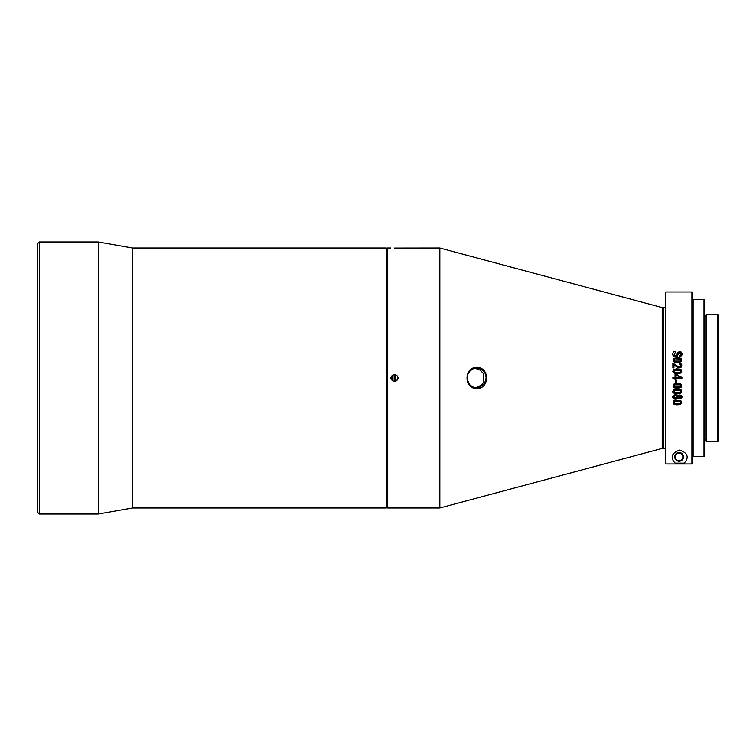<?xml version="1.0" encoding="UTF-8"?>
<svg xmlns="http://www.w3.org/2000/svg" width="756" height="756" viewBox="0 0 756 756"><rect width="100%" height="100%" fill="white"/><g stroke="black" fill="none" stroke-linecap="round" stroke-linejoin="round"><path stroke-width="1.13" d="M39.312 241.967L39.312 514.033L98.261 514.033L98.261 241.967L39.312 241.967L37.8 243.479L37.8 512.521L39.312 514.033M386.335 507.985L386.335 248.015L386.94 248.62L386.94 507.38L386.335 507.985L132.546 507.985L132.546 248.015L98.261 241.967M392.988 375.033L392.988 380.958M394.5 381.326L394.5 374.674L394.5 381.326M392.383 375.439L392.383 380.561C390.786 378.86 390.786 377.149 392.383 375.439M397.826 378C398.062 373.748 391.022 373.71 391.173 378C391.032 382.29 398.072 382.243 397.826 378L397.817 378.151M397.59 379.219L395.104 381.27L395.104 374.73M395.86 374.967L396.824 375.628M476.856 367.52C490.001 367.095 489.633 389.34 476.535 388.48C463.655 388.896 463.995 366.66 476.856 367.52L476.696 368.181L473.067 368.862L469.996 370.941L467.926 374.088L467.302 379.71L469.778 384.832L472.784 387.015L476.545 387.828L480.051 387.138L484.615 383.292L486.146 378C484.955 371.527 485.721 374.853 483.434 371.187C478.019 367.142 480.154 369.07 476.696 368.181M662.199 448.402L662.199 307.597L662.199 448.402L439.841 507.985L439.841 248.015L394.5 248.072M390.729 248.015L387.545 248.015L387.545 507.985L439.841 507.985M398.27 378C395.757 382.857 393.243 382.857 390.729 378C393.243 373.143 395.757 373.143 398.27 378M662.653 308.325L663.258 307.72L663.258 448.28L662.653 447.675M692.505 300.009L693.11 299.404L693.11 456.596L692.505 455.991M703.997 299.404L704.601 300.009L704.601 455.991L703.997 456.596L703.997 299.404L693.11 299.404M706.104 440.88L706.104 315.12L706.709 314.524L706.709 441.476L706.104 440.88M717.595 314.524L718.2 315.12L718.2 440.88L717.595 441.476L717.595 314.524L706.709 314.524M665.299 463.343L665.299 292.6L665.904 291.996L665.904 463.948L665.299 463.352L665.904 463.948L691.901 463.948L692.505 463.352L691.901 463.957L691.901 291.996L665.904 291.996M691.901 291.996L692.505 292.6L692.505 463.343M691.901 463.957L665.904 463.957M682.857 456.87A3.78 3.78 0 0 0 679.077 453.09A3.78 3.78 0 0 0 675.297 456.87A3.78 3.78 0 0 0 679.077 460.64A3.78 3.78 0 0 0 682.857 456.87M684.019 463.144L675.297 463.144C673.955 462.124 666.99 454.441 679.616 450.094C692.354 454.318 685.371 462.171 684.019 463.144M673.643 400.86L679.918 400.425L681.43 401.181L681.666 403.42C679.616 404.791 677.31 405.14 674.749 404.451L673.237 403.704L673.643 400.86L679.918 400.425L681.43 401.181L681.666 403.42M676.053 374.201L681.921 377.509L681.921 378.236L676.053 378.236L676.053 379.219L675.032 379.219L675.032 378.236L672.859 378.236L672.859 377.348L675.032 377.348L675.032 374.201L681.921 377.509M676.696 380.032L676.696 382.763L675.58 382.763L675.58 380.032L676.696 380.032M673.643 369.58L676.667 368.881L679.918 369.136L681.43 369.92L681.666 372.245C679.616 373.681 677.31 374.04 674.749 373.322L673.237 372.538L673.643 369.58L679.918 369.136L681.43 369.92L681.666 372.245M673.643 384.218L676.648 383.519L679.918 383.764L681.43 384.549L681.666 386.874C679.616 388.31 677.31 388.669 674.749 387.951L673.237 387.176L673.643 384.218L679.918 383.764L681.43 384.549L681.175 387.384M672.859 363.173L678.132 366.594L680.589 366.632L680.561 364.628L679.219 364.241L679.342 363.343L681.288 364.042C682.195 367.454 680.854 368.484 677.263 367.151L673.927 364.401L673.927 367.917L672.859 367.917L672.859 363.173L673.634 363.277M673.643 389.822L676.639 389.132L679.918 389.378L681.43 390.153L681.666 392.459C679.616 393.876 677.31 394.235 674.749 393.526L673.237 392.751L673.643 389.822L679.918 389.378L681.43 390.153L681.666 392.459C680.674 393.706 678.368 394.056 674.749 393.526L674.087 393.3M673.643 358.467L676.696 357.777L679.918 358.023L681.43 358.798L681.666 361.084C679.606 362.483 677.31 362.833 674.749 362.133L673.237 361.368L673.643 358.467L679.918 358.023L681.43 358.798L681.666 361.084C680.674 362.313 678.368 362.663 674.749 362.133L674.05 361.897M677.773 397.996L676.894 398.988C673.379 399.565 672.254 398.346 673.501 395.312L676.96 395.019L677.773 396.012L678.501 395.218C681.468 394.821 682.394 395.908 681.269 398.478L678.491 398.781L677.773 397.996L678.491 398.781L681.269 398.478M675.769 351.294L673.983 355.15L674.541 355.755L676.062 355.764L677.612 352.542L680.863 351.861L681.761 355.377L680.797 356.284L679.37 356.634L679.285 355.745L680.58 355.263L680.627 352.825C678.879 352.882 677.565 354.12 676.705 356.548L674.05 356.52L673.057 355.603C672.226 353.137 673.133 351.691 675.769 351.294L673.983 355.15L674.541 355.755L676.062 355.764L677.726 352.381M674.702 456.87A4.385 4.385 0 0 1 681.269 453.071A4.385 4.385 0 0 1 681.269 460.659A4.385 4.385 0 0 1 674.702 456.87M686.883 458.013A7.258 7.258 0 0 1 685.446 461.727M677.537 404.706L674.04 404.214M679.918 400.425L680.58 400.642M680.844 372.963L679.918 373.313M678 373.577L674.05 373.077M673.237 372.538L672.698 371.234M680.872 387.573L674.04 387.705M679.918 383.764L680.58 384.001M678.132 366.594L680.589 366.632L681.033 365.847M681.014 365.346L679.219 364.241L679.342 363.343L679.994 363.428M680.561 364.628L679.219 364.241M681.893 365.044L678.718 367.832M677.263 367.151L673.927 364.401M672.821 392.147L672.698 391.476M679.918 358.023L680.589 358.25M676.195 399.253L674.106 399.064M673.936 398.979L672.934 398.015M672.727 397.344L672.755 396.494M674.91 394.708L676.147 394.726M676.96 395.019L677.773 396.012L678.501 395.218M679.134 394.991L680.731 395.171M681.94 396.645L681.921 397.42M674.541 355.755L676.601 355.131L674.654 355.811M678.945 351.625L679.861 351.568M680.863 351.861L681.345 352.183M682.044 353.553L682.054 354.451M681.761 355.377L679.37 356.634M679.285 355.745L680.948 354.659M680.854 353.156L678.718 352.872M678.16 354.271L677.697 355.537M677.659 355.603L677.282 356.123M675.996 356.785L675.004 356.813M673.057 355.603L672.84 353.222M673.747 351.909L674.617 351.474M679.682 403.638L674.361 403.43L674.361 401.445L679.653 401.238M680.598 403.241L681.043 402.438M681.033 402.324L680.447 401.521M675.146 403.676L676.951 403.827M674.087 401.616L673.615 402.447M673.624 402.494L673.898 403.09M681.043 371.139L679.625 369.967M674.985 369.977L674.361 370.194L674.361 372.254L674.361 370.194L680.391 370.242L680.305 372.254L674.361 372.254M680.57 372.084L681.043 371.187M679.691 372.481L680.305 372.254M681.043 385.768L679.635 384.606M674.985 384.606L674.361 384.832L674.361 386.883L674.361 384.832L680.391 384.87L680.305 386.883L674.361 386.883M680.57 386.713L681.043 385.815M679.691 387.11L680.305 386.883M681.043 391.353L679.635 390.209M674.985 390.209L674.361 390.427L674.361 392.468L674.361 390.427L680.391 390.474L680.305 392.468L674.361 392.468M680.57 392.288L681.043 391.419M679.682 392.685L680.305 392.468M680.74 359.365L679.625 358.845M674.985 358.845L680.391 359.109L680.305 361.084L674.361 361.084L674.361 359.072M680.58 360.905L681.043 360.054M681.033 359.979L680.759 359.383M679.682 361.311L680.305 361.084M674.087 359.242L673.615 360.083M673.624 360.149L673.898 360.744M681.024 396.787L680.636 396.172L678.614 396.163L678.605 397.826L679.549 398.147M679.701 398.147L680.693 397.769M680.721 397.741L681.043 397.108M677.272 396.739L676.771 395.964L674.475 395.775M673.643 397.25L674.135 398.034L677.282 397.136M674.418 395.794L673.842 396.286M680.391 401.493L680.305 403.43M680.135 377.348L676.053 377.348L676.053 375.07L680.135 377.348M678.614 396.163L680.636 396.172L680.627 397.817L678.605 397.826L678.614 396.163M674.55 395.738L676.771 395.964C677.442 398.081 676.554 398.771 674.135 398.034L674.55 395.738M475.146 368.285L480.136 370.156L483.67 373.861L483.67 382.139L481.345 384.946L478.274 386.845L475.146 387.715M483.67 382.139L483.67 373.861M132.546 507.985L98.261 514.033M386.335 248.015L132.546 248.015M662.199 307.597L439.841 248.015M386.94 507.38L387.545 507.985M386.94 248.62L387.545 248.015M665.299 307.72L663.258 307.72M665.299 448.28L663.258 448.28M703.997 456.596L693.11 456.596M706.104 316.027L704.601 316.027M706.104 439.973L704.601 439.973M717.595 441.476L706.709 441.476"/></g></svg>
